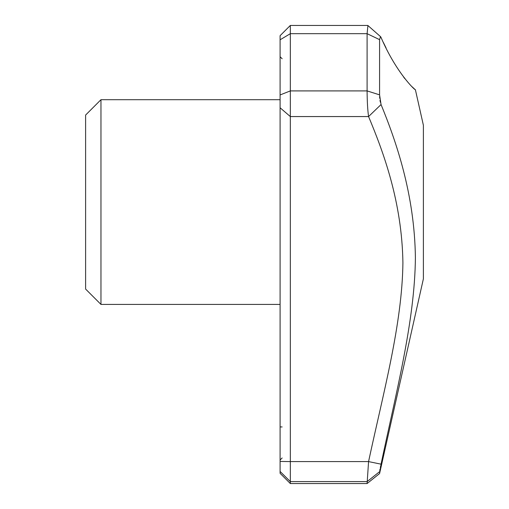 <?xml version="1.0" encoding="UTF-8"?>
<svg xmlns="http://www.w3.org/2000/svg" width="509" height="509" viewBox="0 0 509 509"><rect width="100%" height="100%" fill="white"/><g stroke="black" fill="none" stroke-linecap="round" stroke-linejoin="round"><path stroke-width="0.76" d="M368.554 461.593L290.327 461.593L290.327 483.55L367.097 483.55L368.567 461.593C383.315 392.789 402.225 324.093 402.912 262.733C401.995 201.698 383.258 151.682 368.567 116.561C367.657 110.097 367.167 101.545 367.097 90.907L367.097 33.677L367.924 25.545M367.791 25.45L290.327 25.45L290.327 461.593L280.09 461.434L280.09 473.313L290.327 483.55M85.607 202.06L85.607 289.067L100.96 304.42L100.96 99.7L85.607 115.059L85.607 202.06M414.816 89.266L415.395 89.749L423.393 125.29L423.393 278.83L379.58 473.561L367.097 483.55M290.327 25.45L280.09 35.687L280.09 107.774L290.327 116.561L368.567 116.561L381.05 104.549C396.015 141.063 414.612 194.152 415.395 257.713C414.835 321.243 396.078 392.477 381.05 464.17L379.58 473.561M280.09 461.434L280.09 107.774M379.746 470.52L380 469.19M380.338 467.497L380.656 465.964M380.338 102.182L380 100.298M379.746 98.32L379.619 96.627M381.05 37.469C396.015 72.265 414.612 90.029 415.395 89.749C414.835 90.22 396.078 72.431 381.05 37.469L380.656 36.763M383.411 42.521L386.083 47.973M403.662 77.126L404.82 78.628M411.991 86.683L414.377 88.884M367.886 25.507L380.516 36.623L379.58 39.651L379.58 94.852L381.05 104.549M381.05 464.17L368.567 461.593M379.58 471.684L367.097 481.603L290.327 481.603L280.09 471.436M379.58 94.852L367.097 90.907M379.58 39.651L367.097 33.677L290.327 33.677L280.09 39.797M280.09 94.948L290.327 90.907L367.11 90.907M282.139 426.943L280.09 426.917M280.09 99.7L100.96 99.7M280.09 304.42L100.96 304.42M282.139 457.96L280.09 460.009M282.139 58.758L280.09 56.709"/></g></svg>
